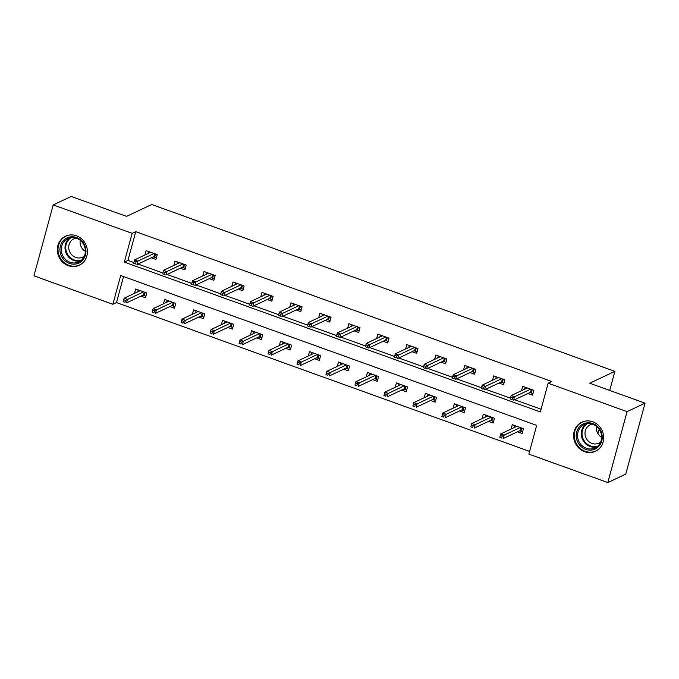 <?xml version="1.0" encoding="UTF-8"?>
<svg xmlns="http://www.w3.org/2000/svg" width="679" height="679" viewBox="0 0 679 679"><rect width="100%" height="100%" fill="white"/><g stroke="black" fill="none" stroke-linecap="round" stroke-linejoin="round"><path stroke-width="1.02" d="M76.43 235.791A16.058 14.811 64.8 0 1 87.336 250.161A16.058 14.811 64.8 0 1 79.214 265.268A16.058 14.811 64.8 0 1 68.307 265.701A16.058 14.811 64.8 0 1 57.401 251.332A16.058 14.811 64.8 0 1 65.523 236.224A16.058 14.811 64.8 0 1 76.43 235.791M592.708 421.778A16.058 14.811 64.8 0 1 603.614 436.147A16.058 14.811 64.8 0 1 595.491 451.255A16.058 14.811 64.8 0 1 584.585 451.688A16.058 14.811 64.8 0 1 573.679 437.318A16.058 14.811 64.8 0 1 581.801 422.211A16.058 14.811 64.8 0 1 592.708 421.778M53.225 204.914L71.202 196.435L126.549 216.372L151.723 204.498L614.885 371.354L589.712 383.219L645.05 403.156L625.775 474.086L607.798 482.565L528.865 454.132L536.682 425.377L120.692 275.521L112.875 304.277L33.95 275.844L53.225 204.914L132.15 233.347L124.333 262.102L540.323 411.958L548.14 383.202L627.065 411.635L607.798 482.565M123.544 276.548L116.474 302.579L529.612 451.408M116.474 302.579L112.875 304.277M597.953 433.677L599.158 429.23M609.708 390.425L614.885 371.354M517.525 431.793L522.126 433.457L523.433 428.661L512.289 424.647L511.092 429.043M488.549 421.362L493.158 423.017L494.456 418.23L483.312 414.215L482.124 418.603M459.581 410.922L464.181 412.586L465.488 407.79L454.344 403.776L453.148 408.164M430.613 400.491L435.214 402.146L436.512 397.351L425.377 393.336L424.18 397.733M401.637 390.052L406.246 391.707L407.544 386.92L396.4 382.905L395.212 387.293M372.669 379.612L377.269 381.275L378.576 376.48L367.432 372.465L366.236 376.853M343.701 369.181L348.302 370.836L349.6 366.04L338.465 362.026L337.268 366.422M314.725 358.741L319.334 360.396L320.632 355.609L309.488 351.595L308.3 355.983M285.757 348.302L290.357 349.965L291.664 345.17L280.52 341.155L279.324 345.543M256.789 337.87L261.39 339.525L262.688 334.73L251.553 330.715L250.356 335.112M227.813 327.431L232.422 329.086L233.72 324.299L222.576 320.284L221.388 324.672M198.845 316.991L203.445 318.655L204.752 313.859L193.608 309.845L192.412 314.233M169.877 306.56L174.478 308.215L175.776 303.42L164.641 299.405L163.444 303.802M140.901 296.12L145.51 297.775L146.808 292.988L135.664 288.974L134.476 293.362M548.14 383.202L551.738 381.505L135.749 231.649L127.932 260.405L133.822 262.527M138.032 264.046L162.79 272.966M167.009 274.477L191.767 283.398M195.976 284.917L220.734 293.837M224.944 295.357L249.702 304.268M253.921 305.788L278.679 314.708M282.888 316.227L307.646 325.148M311.856 326.667L336.614 335.579M340.833 337.098L365.591 346.018M369.8 347.538L394.558 356.458M398.768 357.969L423.535 366.889M427.745 368.408L452.503 377.329M456.712 378.848L481.47 387.768M485.68 389.279L510.447 398.2M514.657 399.719L541.07 409.233M527.939 393.455L532.54 395.119L533.847 390.323L522.703 386.309L521.506 390.697M498.972 383.024L503.572 384.679L504.879 379.884L493.735 375.869L492.538 380.265M469.995 372.584L474.604 374.239L475.903 369.452L464.759 365.438L463.57 369.826M441.027 362.145L445.628 363.808L446.935 359.013L435.791 354.998L434.594 359.386M412.06 351.714L416.66 353.369L417.958 348.573L406.823 344.559L405.626 348.955M383.083 341.274L387.692 342.929L388.991 338.142L377.847 334.127L376.658 338.515M354.115 330.834L358.716 332.498L360.023 327.702L348.879 323.688L347.682 328.076M325.148 320.403L329.748 322.058L331.046 317.263L319.911 313.248L318.714 317.645M296.171 309.964L300.78 311.619L302.079 306.832L290.935 302.817L289.746 307.205M267.203 299.524L271.804 301.187L273.111 296.392L261.967 292.377L260.77 296.765M238.236 289.093L242.836 290.748L244.134 285.952L232.999 281.938L231.802 286.334M209.259 278.653L213.868 280.308L215.167 275.521L204.023 271.507L202.834 275.895M180.291 268.213L184.892 269.877L186.199 265.082L175.055 261.067L173.858 265.455M151.324 257.782L155.924 259.437L157.222 254.642L146.087 250.627L144.89 255.024M645.05 403.156L627.065 411.635M135.749 231.649L132.15 233.347M127.932 260.405L124.333 262.102M524.68 389.203L525.223 387.217M532.183 389.721L531.292 393.005L532.956 393.599M529.943 392.513L531.292 393.005L530.571 392.216L531.334 389.415M512.611 397.724L510.752 397.054L510.235 398.972L512.093 399.642L512.611 397.724L514.495 396.782L511.16 395.577L527.303 387.964M530.647 389.169L514.495 396.782L513.562 400.237L530.571 392.216M512.093 399.642L510.235 398.972M511.16 395.577L510.752 397.054M514.801 425.555L514.266 427.549M522.541 431.937L519.52 430.851M521.769 428.067L520.878 431.343L520.156 430.554L520.92 427.762M500.338 435.4L499.82 437.31L501.671 437.98L502.197 436.062L500.338 435.4L500.737 433.923L504.081 435.129L503.147 438.575L520.156 430.554M502.197 436.062L520.233 427.515M500.737 433.923L516.889 426.31M501.671 437.98L499.82 437.31M576.607 439.024A13.894 12.816 64.8 0 1 585.994 423A13.894 12.816 64.8 0 1 601.832 433.898A13.894 12.816 64.8 0 1 592.444 449.922A13.894 12.816 64.8 0 1 576.607 439.024M601.263 433.923A12.867 11.866 -115.2 0 0 584.093 424.655A12.867 11.866 -115.2 0 0 577.897 438.659A12.867 11.866 -115.2 0 0 595.067 447.928A12.867 11.866 -115.2 0 0 601.263 433.923M601.636 437.301A10.134 9.345 64.8 0 1 596.637 430.494A10.134 9.345 64.8 0 1 596.468 426.353M600.686 441.936A10.134 9.345 64.8 0 1 598.81 443.141A10.134 9.345 64.8 0 1 585.298 435.842A10.134 9.345 64.8 0 1 590.17 424.816A10.134 9.345 64.8 0 1 592.292 424.129M584.178 421.345A15.957 14.717 -115.2 0 0 582.421 422.032A15.957 14.717 -115.2 0 0 574.74 439.398A15.957 14.717 -115.2 0 0 596.026 450.89A15.957 14.717 -115.2 0 0 597.673 449.973M76.464 237.531A13.894 12.816 64.8 0 1 85.478 254.99A13.894 12.816 64.8 0 1 69.428 263.418A13.894 12.816 64.8 0 1 60.414 245.959A13.894 12.816 64.8 0 1 76.464 237.531M70.047 262.289A12.867 11.866 -115.2 0 0 78.789 261.941A12.867 11.866 -115.2 0 0 85.299 249.83A12.867 11.866 -115.2 0 0 76.557 238.321A12.867 11.866 -115.2 0 0 67.824 238.668A12.867 11.866 -115.2 0 0 61.314 250.78A12.867 11.866 -115.2 0 0 70.047 262.289M84.417 255.949A10.134 9.345 64.8 0 1 82.541 257.154A10.134 9.345 64.8 0 1 75.658 257.426A10.134 9.345 64.8 0 1 68.774 248.361A10.134 9.345 64.8 0 1 73.901 238.821A10.134 9.345 64.8 0 1 76.023 238.142M67.9 235.358A15.957 14.717 -115.2 0 0 66.143 236.046A15.957 14.717 -115.2 0 0 58.071 251.06A15.957 14.717 -115.2 0 0 68.91 265.328A15.957 14.717 -115.2 0 0 79.749 264.903A15.957 14.717 -115.2 0 0 81.395 263.978M85.359 251.315A10.134 9.345 64.8 0 1 80.198 240.366M495.712 378.772L496.247 376.777M503.215 379.289L502.324 382.566L503.988 383.16M500.966 382.073L502.324 382.566L501.603 381.776L502.367 378.984M483.643 387.285L481.784 386.623L481.267 388.532L483.117 389.203L483.643 387.285L485.527 386.351L482.183 385.146L498.335 377.532M501.679 378.738L485.527 386.351L484.594 389.797L501.603 381.776M483.117 389.203L481.267 388.532M482.183 385.146L481.784 386.623M466.736 368.332L467.279 366.337M474.239 368.85L473.348 372.126L475.011 372.729M471.998 371.642L473.348 372.126L472.635 371.345L473.39 368.544M454.667 376.853L452.817 376.183L452.29 378.101L454.149 378.772L454.667 376.853L456.56 375.911L453.216 374.706L469.367 367.093M472.711 368.298L456.56 375.911L455.617 379.366L472.635 371.345M454.149 378.772L452.29 378.101M453.216 374.706L452.817 376.183M485.833 415.115L485.29 417.11M493.565 421.506L490.552 420.42M492.793 417.627L491.902 420.904L491.189 420.123L491.944 417.322M471.37 424.961L470.844 426.879L472.703 427.549L473.221 425.631L471.37 424.961L471.769 423.484L475.113 424.689L474.171 428.135L491.189 420.123M473.221 425.631L491.265 417.076M471.769 423.484L487.921 415.871M472.703 427.549L470.844 426.879M456.865 404.684L456.322 406.67M464.597 411.067L461.584 409.98M463.825 407.188L462.934 410.472L462.212 409.683L462.976 406.882M442.394 414.521L441.876 416.439L443.735 417.11L444.253 415.192L442.394 414.521L442.793 413.044L446.137 414.249L445.203 417.704L462.212 409.683M444.253 415.192L462.289 406.636M442.793 413.044L458.945 405.431M443.735 417.11L441.876 416.439M437.768 357.892L438.311 355.906M445.271 358.41L444.38 361.695L446.044 362.289M443.031 361.203L444.38 361.695L443.659 360.905L444.422 358.105M425.699 366.414L423.84 365.743L423.323 367.662L425.181 368.332L425.699 366.414L427.583 365.472L424.239 364.267L440.391 356.653M443.735 357.858L427.583 365.472L426.65 368.926L443.659 360.905M425.181 368.332L423.323 367.662M424.239 364.267L423.84 365.743M408.792 347.461L409.335 345.467M416.303 347.979L415.412 351.255L417.076 351.849M414.054 350.763L415.412 351.255L414.691 350.466L415.455 347.673M396.731 355.974L394.872 355.312L394.355 357.222L396.205 357.892L396.731 355.974L398.615 355.041L395.271 353.835L411.423 346.222M414.767 347.427L398.615 355.041L397.682 358.487L414.691 350.466M396.205 357.892L394.355 357.222M395.271 353.835L394.872 355.312M379.824 337.022L380.367 335.036M387.327 337.539L386.436 340.816L388.099 341.418M385.086 340.332L386.436 340.816L385.723 340.035L386.478 337.234M367.755 345.543L365.905 344.873L365.378 346.791L367.237 347.461L367.755 345.543L369.648 344.601L366.304 343.396L382.455 335.782M385.799 336.988L369.648 344.601L368.705 348.055L385.723 340.035M367.237 347.461L365.378 346.791M366.304 343.396L365.905 344.873M427.889 394.244L427.346 396.239M435.629 400.627L432.608 399.541M434.857 396.757L433.966 400.033L433.244 399.244L434.008 396.451M413.426 404.09L412.908 406L414.759 406.67L415.285 404.752L413.426 404.09L413.825 402.613L417.169 403.818L416.235 407.264L433.244 399.244M415.285 404.752L433.321 396.205M413.825 402.613L429.977 395M414.759 406.67L412.908 406M398.921 383.805L398.378 385.799M406.653 390.196L403.64 389.109M405.881 386.317L404.99 389.593L404.277 388.812L405.032 386.012M384.458 393.65L383.932 395.568L385.791 396.239L386.309 394.321L384.458 393.65L384.857 392.173L388.201 393.379L387.259 396.833L404.277 388.812M386.309 394.321L404.353 385.765M384.857 392.173L401.009 384.56M385.791 396.239L383.932 395.568M369.953 373.374L369.41 375.36M377.685 379.756L374.672 378.67M376.913 375.877L376.022 379.162L375.3 378.373L376.064 375.572M355.482 383.211L354.964 385.129L356.823 385.799L357.341 383.881L355.482 383.211L355.881 381.734L359.225 382.939L358.291 386.393L375.3 378.373M357.341 383.881L375.377 375.326M355.881 381.734L372.033 374.121M356.823 385.799L354.964 385.129M350.856 326.582L351.391 324.596M358.359 327.1L357.468 330.384L359.132 330.979M356.119 329.892L357.468 330.384L356.747 329.595L357.51 326.794M338.787 335.103L336.928 334.433L336.411 336.351L338.269 337.022L338.787 335.103L340.671 334.161L337.327 332.956L353.479 325.343M356.823 326.548L340.671 334.161L339.738 337.616L356.747 329.595M338.269 337.022L336.411 336.351M337.327 332.956L336.928 334.433M340.977 362.934L340.434 364.929M348.717 369.317L345.696 368.23M347.945 365.446L347.054 368.722L346.332 367.933L347.096 365.141M326.514 372.779L325.996 374.689L327.847 375.36L328.373 373.442L326.514 372.779L326.913 371.303L330.257 372.508L329.315 375.954L346.332 367.933M328.373 373.442L346.409 364.895M326.913 371.303L343.065 363.689M327.847 375.36L325.996 374.689M321.88 316.151L322.423 314.156M329.391 316.669L328.5 319.945L330.164 320.539M327.142 319.461L328.5 319.945L327.779 319.155L328.543 316.363M309.819 324.664L307.96 324.002L307.434 325.912L309.293 326.582L309.819 324.664L311.703 323.73L308.359 322.525L324.511 314.912M327.855 316.117L311.703 323.73L310.761 327.176L327.779 319.155M309.293 326.582L307.434 325.912M308.359 322.525L307.96 324.002M312.009 352.503L311.466 354.489M319.741 358.885L316.728 357.799M318.969 355.007L318.078 358.283L317.365 357.502L318.12 354.701M297.546 362.34L297.02 364.258L298.879 364.929L299.397 363.01L297.546 362.34L297.945 360.863L301.289 362.068L300.347 365.523L317.365 357.502M299.397 363.01L317.433 354.455M297.945 360.863L314.097 353.25M298.879 364.929L297.02 364.258M292.912 305.711L293.455 303.725M300.415 306.229L299.524 309.505L301.187 310.108M298.174 309.021L299.524 309.505L298.811 308.724L299.566 305.923M280.843 314.233L278.993 313.562L278.466 315.48L280.325 316.151L280.843 314.233L282.736 313.291L279.392 312.085L295.543 304.472M298.879 305.677L282.736 313.291L281.793 316.745L298.811 308.724M280.325 316.151L278.466 315.48M279.392 312.085L278.993 313.562M283.033 342.063L282.498 344.049M290.773 348.446L287.76 347.359M290.001 344.567L289.11 347.852L288.388 347.062L289.152 344.261M268.57 351.9L268.052 353.818L269.911 354.489L270.429 352.571L268.57 351.9L268.969 350.423L272.313 351.629L271.379 355.083L288.388 347.062M270.429 352.571L288.465 344.015M268.969 350.423L285.121 342.81M269.911 354.489L268.052 353.818M263.944 295.272L264.479 293.286M271.447 295.789L270.556 299.074L272.22 299.668M269.207 298.582L270.556 299.074L269.835 298.285L270.598 295.484M251.875 303.793L250.016 303.123L249.499 305.041L251.357 305.711L251.875 303.793L253.759 302.851L250.415 301.654L266.567 294.032M269.911 295.238L253.759 302.851L252.826 306.305L269.835 298.285M251.357 305.711L249.499 305.041M250.415 301.654L250.016 303.123M254.065 331.624L253.522 333.618M261.797 338.015L258.784 336.928M261.033 334.136L260.142 337.412L259.42 336.623L260.176 333.83M239.602 341.469L239.076 343.379L240.935 344.049L241.461 342.131L239.602 341.469L240.001 339.992L243.345 341.197L242.403 344.643L259.42 336.623M241.461 342.131L259.497 333.584M240.001 339.992L256.153 332.379M240.935 344.049L239.076 343.379M234.968 284.841L235.511 282.846M242.479 285.358L241.588 288.634L243.243 289.237M240.23 288.151L241.588 288.634L240.867 287.845L241.622 285.053M222.907 293.353L221.048 292.691L220.522 294.61L222.381 295.272L222.907 293.353L224.791 292.42L221.447 291.215L237.599 283.601M240.943 284.807L224.791 292.42L223.849 295.866L240.867 287.845M222.381 295.272L220.522 294.61M221.447 291.215L221.048 292.691M225.097 321.192L224.554 323.179M232.829 327.575L229.816 326.489M232.057 323.696L231.166 326.972L230.453 326.192L231.208 323.391M210.626 331.029L210.108 332.948L211.967 333.618L212.485 331.7L210.626 331.029L211.033 329.553L214.377 330.758L213.435 334.212L230.453 326.192M212.485 331.7L230.521 323.145M211.033 329.553L227.185 321.939M211.967 333.618L210.108 332.948M206 274.401L206.543 272.415M213.503 274.919L212.612 278.195L214.275 278.797M211.262 277.711L212.612 278.195L211.899 277.414L212.654 274.613M193.931 282.922L192.072 282.252L191.554 284.17L193.413 284.841L193.931 282.922L195.824 281.98L192.48 280.775L208.631 273.162M211.967 274.367L195.824 281.98L194.881 285.435L211.899 277.414M193.413 284.841L191.554 284.17M192.48 280.775L192.072 282.252M196.121 310.753L195.586 312.739M203.861 317.135L200.848 316.049M203.089 313.257L202.198 316.541L201.476 315.752L202.24 312.951M181.658 320.59L181.14 322.508L182.999 323.179L183.517 321.26L181.658 320.59L182.057 319.122L185.401 320.318L184.467 323.773L201.476 315.752M183.517 321.26L201.553 312.705M182.057 319.122L198.209 311.5M182.999 323.179L181.14 322.508M177.032 263.961L177.567 261.975M184.535 264.487L183.644 267.764L185.308 268.358M182.295 267.271L183.644 267.764L182.923 266.974L183.686 264.173M164.963 272.483L163.104 271.812L162.587 273.73L164.445 274.401L164.963 272.483L166.847 271.541L163.503 270.344L179.655 262.722M182.999 263.927L166.847 271.541L165.914 274.995L182.923 266.974M164.445 274.401L162.587 273.73M163.503 270.344L163.104 271.812M167.153 300.313L166.61 302.308M174.885 306.704L171.872 305.618M174.121 302.826L173.23 306.102L172.508 305.312L173.264 302.52M152.69 310.159L152.164 312.077L154.023 312.739L154.549 310.821L152.69 310.159L153.089 308.682L156.433 309.887L155.491 313.333L172.508 305.312M154.549 310.821L172.585 302.274M153.089 308.682L169.241 301.069M154.023 312.739L152.164 312.077M148.056 253.53L148.599 251.536M155.567 254.048L154.676 257.324L156.331 257.927M153.318 256.84L154.676 257.324L153.955 256.535L154.71 253.742M135.995 262.052L134.136 261.381L133.61 263.299L135.469 263.961L135.995 262.052L137.879 261.109L134.535 259.904L150.687 252.291M154.031 253.496L137.879 261.109L136.937 264.555L153.955 256.535M135.469 263.961L133.61 263.299M134.535 259.904L134.136 261.381M138.185 289.882L137.642 291.868M145.917 296.265L142.904 295.178M145.145 292.386L144.254 295.662L143.541 294.881L144.296 292.08M123.714 299.719L123.196 301.637L125.055 302.308L125.573 300.39L123.714 299.719L124.121 298.242L127.465 299.447L126.523 302.902L143.541 294.881M125.573 300.39L143.608 291.834M124.121 298.242L140.273 290.629M125.055 302.308L123.196 301.637M596.858 446.867A12.867 11.866 64.8 0 1 581.648 436.894A12.867 11.866 64.8 0 1 586.053 423.951M587.267 423.713A12.443 11.475 -115.2 0 0 582.387 436.648A12.443 11.475 -115.2 0 0 597.809 446.086M80.58 260.88A12.867 11.866 64.8 0 1 73.799 260.515A12.867 11.866 64.8 0 1 65.209 250.118A12.867 11.866 64.8 0 1 69.776 237.964M70.989 237.726A12.443 11.475 -115.2 0 0 65.888 249.507A12.443 11.475 -115.2 0 0 74.266 259.955A12.443 11.475 -115.2 0 0 81.539 260.099M596.026 450.89L596.96 450.449M582.421 422.032L583.354 421.591M66.143 236.046L67.085 235.605M79.749 264.903L80.691 264.462"/></g></svg>

